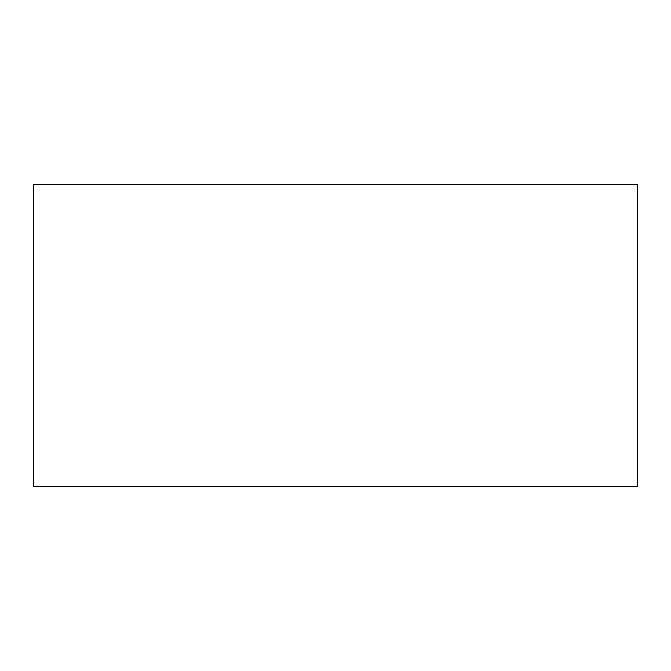 <?xml version="1.0" encoding="UTF-8"?>
<svg xmlns="http://www.w3.org/2000/svg" width="671" height="671" viewBox="0 0 671 671"><rect width="100%" height="100%" fill="white"/><g stroke="black" fill="none" stroke-linecap="round" stroke-linejoin="round"><path stroke-width="0.5" stroke-dasharray="3.35 2.52" d="M33.55 184.525L33.55 486.475L637.45 486.475L637.45 184.525L33.55 184.525"/><path stroke-width="1.01" d="M637.45 184.525L637.45 486.475L33.55 486.475L33.55 184.525L637.45 184.525"/></g></svg>
